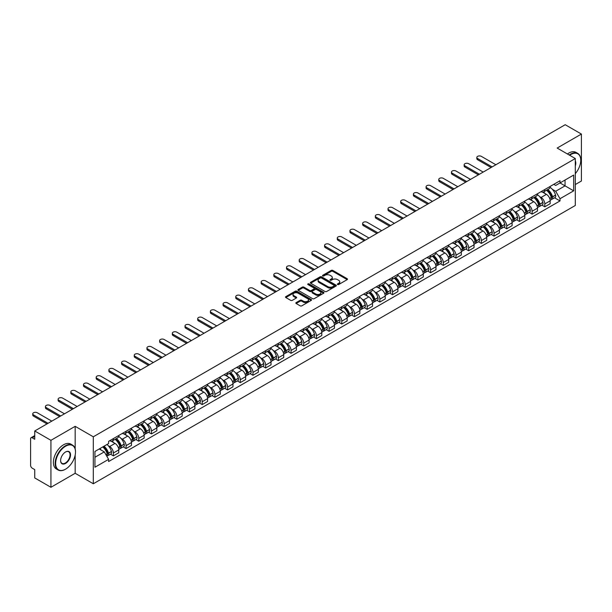 <?xml version="1.0" encoding="UTF-8"?>
<svg xmlns="http://www.w3.org/2000/svg" width="612" height="612" viewBox="0 0 612 612"><rect width="100%" height="100%" fill="white"/><g stroke="black" fill="none" stroke-linecap="round" stroke-linejoin="round"><path stroke-width="0.92" d="M337.579 284.526A0.788 0.459 0 0 0 338.696 284.526L347.18 279.63A1.132 0.65 0 0 0 347.509 279.171A1.132 0.65 0 0 0 347.18 278.712L332.813 270.412A1.132 0.65 0 0 0 331.214 270.412L322.731 275.308A0.788 0.459 0 0 0 323.847 275.958L324.949 275.323A3.611 2.088 0 0 1 330.059 275.323L331.253 276.012A3.611 2.088 0 0 1 332.308 277.488A3.611 2.088 0 0 1 331.253 278.965L330.159 279.6A0.788 0.459 0 0 0 331.276 280.242L332.37 279.608A3.611 2.088 0 0 1 337.48 279.608L338.681 280.304A3.611 2.088 0 0 1 339.737 281.772A3.611 2.088 0 0 1 338.681 283.249L337.579 283.884A0.788 0.459 0 0 0 337.579 284.526L337.579 283.884M296.17 302.588A1.132 0.65 0 0 0 295.833 303.047A1.132 0.65 0 0 0 296.17 303.506L300.201 305.839A1.132 0.65 0 0 0 301.793 305.839L311.217 300.4A1.132 0.65 0 0 0 311.546 299.934A1.132 0.65 0 0 0 311.217 299.475L296.843 291.182A1.132 0.65 0 0 0 295.252 291.182L285.827 296.621A1.132 0.65 0 0 0 285.498 297.08A1.132 0.65 0 0 0 285.827 297.539L290.7 300.354A1.132 0.65 0 0 0 292.291 300.354L296.323 298.021A1.132 0.65 0 0 0 296.659 297.562A1.132 0.65 0 0 0 296.323 297.103L293.913 295.711A3.022 1.744 0 0 1 293.026 294.471A3.022 1.744 0 0 1 294.892 292.865A3.022 1.744 0 0 1 298.182 293.24L307.645 298.702A3.022 1.744 0 0 1 308.524 299.934A3.022 1.744 0 0 1 306.666 301.548A3.022 1.744 0 0 1 303.368 301.173L301.793 300.262A1.132 0.65 0 0 0 300.201 300.262L296.17 302.588L296.17 303.506L300.201 301.196L300.201 300.262M93.307 436.8L75.169 426.327L50.934 440.326L34.746 430.978L565.213 124.718L581.4 134.059L557.165 148.058L575.303 158.531L93.307 436.8L93.307 483.763L575.303 205.487L575.303 158.531M325.026 291.503A1.132 0.65 0 0 0 326.624 291.503L336.042 286.064A1.132 0.65 0 0 0 336.378 285.605A1.132 0.65 0 0 0 336.042 285.138L321.675 276.846A1.132 0.65 0 0 0 320.076 276.846L310.659 282.285A1.132 0.65 0 0 0 310.322 282.744A1.132 0.65 0 0 0 310.659 283.203L325.026 291.503M308.219 284.702A0.788 0.459 0 0 1 309.022 284.81L323.618 293.24L314.208 298.671A1.132 0.65 0 0 1 312.61 298.671L298.243 290.371L298.243 289.453A1.132 0.65 0 0 0 297.914 289.912A1.132 0.65 0 0 0 298.243 290.371M298.243 289.453L302.274 287.12A1.132 0.65 0 0 1 303.873 287.12L309.695 290.486A1.132 0.65 0 0 0 311.294 290.486L313.971 288.94A1.132 0.65 0 0 0 314.3 288.482A1.132 0.65 0 0 0 313.971 288.022L307.905 284.519A0.788 0.459 0 0 1 309.022 283.876L323.633 292.307A1.132 0.65 0 0 1 323.962 292.765A1.132 0.65 0 0 1 323.633 293.232L323.633 292.307M50.934 440.326L50.934 487.282L34.746 477.941L34.746 469.626L32.229 468.172A2.303 1.331 -120 0 1 30.6 465.349L30.6 438.773A2.303 1.331 -120 0 1 31.074 437.718L34.746 435.599M575.303 184.541L581.4 181.022L581.4 134.059M50.934 487.282L75.169 473.29L93.307 483.763M34.746 430.978L34.746 439.294L32.229 437.832A2.303 1.331 -120 0 0 31.074 437.718M544.802 189.521A5.294 3.052 60 0 1 543.701 191.893L549.071 188.794A5.294 3.052 -120 0 0 550.165 186.423M539.707 196.674L541.062 197.454A5.294 3.052 60 0 1 544.802 203.934L550.165 200.835A5.294 3.052 -120 0 0 546.424 194.356L542.584 192.137M550.165 200.835L550.165 203.704L544.802 206.802L541.888 205.119M543.701 191.893A5.294 3.052 60 0 1 541.1 191.655M544.802 203.934L544.802 206.802M532.111 196.842A5.294 3.052 60 0 1 531.017 199.221L536.38 196.123A5.294 3.052 -120 0 0 537.481 193.744M529.196 212.448L532.111 214.123L537.481 211.025L537.481 208.164A5.294 3.052 -120 0 0 533.74 201.685L529.893 199.466M531.017 199.221A5.294 3.052 60 0 1 528.408 198.984M527.016 204.003L528.37 204.783A5.294 3.052 60 0 1 532.111 211.262L532.111 214.123M519.42 204.171A5.294 3.052 60 0 1 518.326 206.542L523.696 203.444A5.294 3.052 -120 0 0 524.79 201.073M516.513 219.769L519.42 221.452L524.79 218.354L524.79 215.485A5.294 3.052 -120 0 0 521.049 209.006L517.209 206.787M518.326 206.542A5.294 3.052 60 0 1 515.725 206.305M514.325 211.324L515.679 212.104A5.294 3.052 60 0 1 519.42 218.583L519.42 221.452M506.736 211.5A5.294 3.052 60 0 1 505.642 213.871L511.005 210.773A5.294 3.052 -120 0 0 512.099 208.394M503.821 227.098L506.736 228.781L512.106 225.675L512.106 222.814A5.294 3.052 -120 0 0 508.358 216.334L504.517 214.116M505.642 213.871A5.294 3.052 60 0 1 503.033 213.634M501.641 218.652L502.995 219.433A5.294 3.052 60 0 1 506.736 225.912L506.736 228.781M494.045 218.821A5.294 3.052 60 0 1 492.951 221.2L498.321 218.102A5.294 3.052 -120 0 0 499.415 215.722M491.138 234.419L494.045 236.102L499.415 233.004L499.415 230.143A5.294 3.052 -120 0 0 495.674 223.655L491.834 221.437M492.951 221.2A5.294 3.052 60 0 1 490.342 220.955M488.95 225.973L490.304 226.761A5.294 3.052 60 0 1 494.045 233.241L494.045 236.102M481.361 226.149A5.294 3.052 60 0 1 480.259 228.521L485.63 225.423A5.294 3.052 -120 0 0 486.724 223.051M478.446 241.748L481.361 243.431L486.724 240.332L486.724 237.464A5.294 3.052 -120 0 0 482.983 230.984L479.142 228.766M480.259 228.521A5.294 3.052 60 0 1 477.658 228.284M476.266 233.302L477.62 234.082A5.294 3.052 60 0 1 481.361 240.562L481.361 243.431M468.67 233.47A5.294 3.052 60 0 1 467.576 235.85L472.938 232.751A5.294 3.052 -120 0 0 474.04 230.372M465.755 249.076L468.67 250.752L474.04 247.653L474.04 244.792A5.294 3.052 -120 0 0 470.299 238.313L466.451 236.094M467.576 235.85A5.294 3.052 60 0 1 464.967 235.612M463.575 240.631L464.929 241.411A5.294 3.052 60 0 1 468.67 247.891L468.67 250.752M455.978 240.799A5.294 3.052 60 0 1 454.884 243.171L460.255 240.072A5.294 3.052 -120 0 0 461.349 237.701M453.071 256.397L455.978 258.08L461.349 254.982L461.349 252.113A5.294 3.052 -120 0 0 457.608 245.634L453.767 243.415M454.884 243.171A5.294 3.052 60 0 1 452.283 242.933M450.883 247.952L452.237 248.732A5.294 3.052 60 0 1 455.978 255.212L455.978 258.08M443.295 248.12A5.294 3.052 60 0 1 442.201 250.499L447.563 247.401A5.294 3.052 -120 0 0 448.665 245.022M440.38 263.726L443.295 265.401L448.665 262.303L448.665 259.442A5.294 3.052 -120 0 0 444.916 252.963L441.076 250.744M442.201 250.499A5.294 3.052 60 0 1 439.592 250.262M438.2 255.28L439.554 256.061A5.294 3.052 60 0 1 443.295 262.54L443.295 265.401M430.603 255.449A5.294 3.052 60 0 1 429.509 257.828L434.88 254.722A5.294 3.052 -120 0 0 435.974 252.351M427.696 271.047L430.603 272.73L435.974 269.632L435.974 266.763A5.294 3.052 -120 0 0 432.233 260.284L428.392 258.065M429.509 257.828A5.294 3.052 60 0 1 426.908 257.583M425.508 262.602L426.862 263.382A5.294 3.052 60 0 1 430.603 269.869L430.603 272.73M417.919 262.778A5.294 3.052 60 0 1 416.818 265.149L422.188 262.051A5.294 3.052 -120 0 0 423.282 259.679M415.005 278.376L417.919 280.059L423.282 276.953L423.282 274.092A5.294 3.052 -120 0 0 419.541 267.612L415.701 265.394M416.818 265.149A5.294 3.052 60 0 1 414.217 264.912M412.825 269.93L414.179 270.711A5.294 3.052 60 0 1 417.919 277.19L417.919 280.059M405.228 270.099A5.294 3.052 60 0 1 404.134 272.478L409.504 269.379A5.294 3.052 -120 0 0 410.598 267M402.321 285.697L405.228 287.38L410.598 284.282L410.598 281.421A5.294 3.052 -120 0 0 406.858 274.933L403.01 272.723M404.134 272.478A5.294 3.052 60 0 1 401.526 272.241M400.133 277.251L401.487 278.039A5.294 3.052 60 0 1 405.228 284.519L405.228 287.38M392.537 277.427A5.294 3.052 60 0 1 391.443 279.799L396.813 276.7A5.294 3.052 -120 0 0 397.907 274.329M389.63 293.026L392.537 294.709L397.907 291.61L397.907 288.742A5.294 3.052 -120 0 0 394.166 282.262L390.326 280.044M391.443 279.799A5.294 3.052 60 0 1 388.842 279.562M387.442 284.58L388.796 285.36A5.294 3.052 60 0 1 392.537 291.84L392.537 294.709M379.853 284.748A5.294 3.052 60 0 1 378.759 287.127L384.122 284.029A5.294 3.052 -120 0 0 385.223 281.65M376.938 300.354L379.853 302.03L385.223 298.931L385.223 296.07A5.294 3.052 -120 0 0 381.483 289.591L377.635 287.372M378.759 287.127A5.294 3.052 60 0 1 376.151 286.89M374.758 291.909L376.112 292.689A5.294 3.052 60 0 1 379.853 299.169L379.853 302.03M367.162 292.077A5.294 3.052 60 0 1 366.068 294.448L371.438 291.35A5.294 3.052 -120 0 0 372.532 288.979M364.255 307.675L367.162 309.358L372.532 306.26L372.532 303.391A5.294 3.052 -120 0 0 368.791 296.912L364.951 294.693M366.068 294.448A5.294 3.052 60 0 1 363.467 294.211M362.067 299.23L363.421 300.01A5.294 3.052 60 0 1 367.162 306.49L367.162 309.358M354.478 299.406A5.294 3.052 60 0 1 353.376 301.777L358.747 298.679A5.294 3.052 -120 0 0 359.841 296.3M351.563 315.004L354.478 316.679L359.841 313.581L359.841 310.72A5.294 3.052 -120 0 0 356.1 304.24L352.26 302.022M353.376 301.777A5.294 3.052 60 0 1 350.775 301.54M349.383 306.558L350.737 307.339A5.294 3.052 60 0 1 354.478 313.818L354.478 316.679M341.787 306.727A5.294 3.052 60 0 1 340.693 309.106L346.063 306A5.294 3.052 -120 0 0 347.157 303.628M338.88 322.325L341.787 324.008L347.157 320.91L347.157 318.041A5.294 3.052 -120 0 0 343.416 311.562L339.568 309.343M340.693 309.106A5.294 3.052 60 0 1 338.084 308.861M336.692 313.88L338.046 314.667A5.294 3.052 60 0 1 341.787 321.147L341.787 324.008M329.095 314.055A5.294 3.052 60 0 1 328.001 316.427L333.372 313.329A5.294 3.052 -120 0 0 334.466 310.957M326.188 329.654L329.095 331.337L334.466 328.239L334.466 325.37A5.294 3.052 -120 0 0 330.725 318.89L326.885 316.672M328.001 316.427A5.294 3.052 60 0 1 325.4 316.19M324 321.208L325.355 321.988A5.294 3.052 60 0 1 329.095 328.468L329.095 331.337M316.412 321.377A5.294 3.052 60 0 1 315.318 323.756L320.68 320.657A5.294 3.052 -120 0 0 321.782 318.278M313.497 336.983L316.412 338.658L321.782 335.56L321.782 332.698A5.294 3.052 -120 0 0 318.041 326.219L314.193 324M315.318 323.756A5.294 3.052 60 0 1 312.709 323.518M311.317 328.537L312.671 329.317A5.294 3.052 60 0 1 316.412 335.797L316.412 338.658M303.72 328.705A5.294 3.052 60 0 1 302.626 331.077L307.997 327.978A5.294 3.052 -120 0 0 309.091 325.607M300.813 344.304L303.72 345.987L309.091 342.888L309.091 340.02A5.294 3.052 -120 0 0 305.35 333.54L301.509 331.322M302.626 331.077A5.294 3.052 60 0 1 300.025 330.84M298.625 335.858L299.979 336.638A5.294 3.052 60 0 1 303.72 343.118L303.72 345.987M291.037 336.026A5.294 3.052 60 0 1 289.935 338.405L295.305 335.307A5.294 3.052 -120 0 0 296.399 332.928M288.122 351.632L291.037 353.308L296.399 350.209L296.399 347.348A5.294 3.052 -120 0 0 292.658 340.869L288.818 338.65M289.935 338.405A5.294 3.052 60 0 1 287.334 338.168M285.942 343.187L287.296 343.967A5.294 3.052 60 0 1 291.037 350.447L291.037 353.308M278.345 343.355A5.294 3.052 60 0 1 277.251 345.734L282.622 342.628A5.294 3.052 -120 0 0 283.716 340.257M275.438 358.953L278.345 360.636L283.716 357.538L283.716 354.669A5.294 3.052 -120 0 0 279.975 348.19L276.127 345.971M277.251 345.734A5.294 3.052 60 0 1 274.643 345.489M273.25 350.508L274.604 351.288A5.294 3.052 60 0 1 278.345 357.775L278.345 360.636M265.654 350.684A5.294 3.052 60 0 1 264.56 353.055L269.93 349.957A5.294 3.052 -120 0 0 271.024 347.578M262.747 366.282L265.662 367.965L271.024 364.859L271.024 361.998A5.294 3.052 -120 0 0 267.283 355.518L263.443 353.3M264.56 353.055A5.294 3.052 60 0 1 261.959 352.818M260.567 357.836L261.913 358.617A5.294 3.052 60 0 1 265.662 365.096L265.662 367.965M252.97 358.005A5.294 3.052 60 0 1 251.876 360.384L257.239 357.286A5.294 3.052 -120 0 0 258.341 354.906M250.056 373.603L252.97 375.286L258.341 372.188L258.341 369.327A5.294 3.052 -120 0 0 254.6 362.839L250.752 360.621M251.876 360.384A5.294 3.052 60 0 1 249.268 360.139M247.875 365.157L249.229 365.945A5.294 3.052 60 0 1 252.97 372.425L252.97 375.286M240.279 365.333A5.294 3.052 60 0 1 239.185 367.705L244.555 364.607A5.294 3.052 -120 0 0 245.649 362.235M237.372 380.932L240.279 382.615L245.649 379.517L245.649 376.648A5.294 3.052 -120 0 0 241.908 370.168L238.068 367.95M239.185 367.705A5.294 3.052 60 0 1 236.584 367.468M235.184 372.486L236.538 373.266A5.294 3.052 60 0 1 240.279 379.746L240.279 382.615M227.595 372.654A5.294 3.052 60 0 1 226.494 375.034L231.864 371.935A5.294 3.052 -120 0 0 232.958 369.556M224.68 388.26L227.595 389.936L232.958 386.838L232.958 383.976A5.294 3.052 -120 0 0 229.217 377.497L225.377 375.278M226.494 375.034A5.294 3.052 60 0 1 223.893 374.796M222.5 379.815L223.854 380.595A5.294 3.052 60 0 1 227.595 387.075L227.595 389.936M214.904 379.983A5.294 3.052 60 0 1 213.81 382.355L219.18 379.256A5.294 3.052 -120 0 0 220.274 376.885M211.997 395.582L214.904 397.264L220.274 394.166L220.274 391.298A5.294 3.052 -120 0 0 216.533 384.818L212.693 382.599M213.81 382.355A5.294 3.052 60 0 1 211.201 382.118M209.809 387.136L211.163 387.916A5.294 3.052 60 0 1 214.904 394.396L214.904 397.264M202.22 387.312A5.294 3.052 60 0 1 201.118 389.683L206.489 386.585A5.294 3.052 -120 0 0 207.583 384.206M199.305 402.91L202.22 404.586L207.583 401.487L207.583 398.626A5.294 3.052 -120 0 0 203.842 392.147L200.002 389.928M201.118 389.683A5.294 3.052 60 0 1 198.518 389.446M197.125 394.465L198.472 395.245A5.294 3.052 60 0 1 202.22 401.724L202.22 404.586M189.529 394.633A5.294 3.052 60 0 1 188.435 397.012L193.797 393.906A5.294 3.052 -120 0 0 194.899 391.535M186.614 410.231L189.529 411.914L194.899 408.816L194.899 405.947A5.294 3.052 -120 0 0 191.158 399.468L187.31 397.249M188.435 397.012A5.294 3.052 60 0 1 185.826 396.767M184.434 401.786L185.788 402.566A5.294 3.052 60 0 1 189.529 409.053L189.529 411.914M176.837 401.962A5.294 3.052 60 0 1 175.743 404.333L181.114 401.235A5.294 3.052 -120 0 0 182.208 398.863M173.93 417.56L176.837 419.243L182.208 416.137L182.208 413.276A5.294 3.052 -120 0 0 178.467 406.796L174.627 404.578M175.743 404.333A5.294 3.052 60 0 1 173.142 404.096M171.743 409.114L173.097 409.895A5.294 3.052 60 0 1 176.837 416.374L176.837 419.243M164.154 409.283A5.294 3.052 60 0 1 163.06 411.662L168.422 408.564A5.294 3.052 -120 0 0 169.516 406.184M161.239 424.889L164.154 426.564L169.516 423.466L169.516 420.605A5.294 3.052 -120 0 0 165.775 414.125L161.935 411.907M163.06 411.662A5.294 3.052 60 0 1 160.451 411.425M159.059 416.443L160.413 417.223A5.294 3.052 60 0 1 164.154 423.703L164.154 426.564M151.462 416.611A5.294 3.052 60 0 1 150.368 418.983L155.739 415.885A5.294 3.052 -120 0 0 156.833 413.513M148.555 432.21L151.462 433.893L156.833 430.794L156.833 427.926A5.294 3.052 -120 0 0 153.092 421.446L149.251 419.228M150.368 418.983A5.294 3.052 60 0 1 147.76 418.746M146.367 423.764L147.721 424.544A5.294 3.052 60 0 1 151.462 431.024L151.462 433.893M138.779 423.932A5.294 3.052 60 0 1 137.677 426.312L143.047 423.213A5.294 3.052 -120 0 0 144.141 420.834M135.864 439.538L138.779 441.214L144.141 438.116L144.141 435.254A5.294 3.052 -120 0 0 140.4 428.775L136.56 426.556M137.677 426.312A5.294 3.052 60 0 1 135.076 426.074M133.684 431.093L135.038 431.873A5.294 3.052 60 0 1 138.779 438.353L138.779 441.214M126.087 431.261A5.294 3.052 60 0 1 124.993 433.633L130.356 430.534A5.294 3.052 -120 0 0 131.458 428.163M123.173 446.859L126.087 448.542L131.458 445.444L131.458 442.575A5.294 3.052 -120 0 0 127.717 436.096L123.869 433.877M124.993 433.633A5.294 3.052 60 0 1 122.385 433.395M120.992 438.414L122.346 439.194A5.294 3.052 60 0 1 126.087 445.674L126.087 448.542M113.396 438.59A5.294 3.052 60 0 1 112.302 440.961L117.672 437.863A5.294 3.052 -120 0 0 118.766 435.484M110.489 454.188L113.396 455.871L118.766 452.765L118.766 449.904A5.294 3.052 -120 0 0 115.025 443.425L111.185 441.206M112.302 440.961A5.294 3.052 60 0 1 109.701 440.724M108.301 445.743L109.655 446.523A5.294 3.052 60 0 1 113.396 453.002L113.396 455.871M553.784 184.334L555.696 185.436L573.673 175.055L565.052 180.035L565.052 185.857L555.696 191.258L552.391 189.353M94.936 457.279L104.292 451.878L108.599 459.344L94.936 467.231L94.936 451.449L108.599 443.562L108.599 441.359L560.011 180.739L560.011 182.942L573.673 190.837L560.011 198.724L555.696 191.258M573.673 175.055L573.673 190.837M108.599 459.344L108.599 461.547L560.011 200.927L560.011 198.724M75.169 426.327L75.169 448.933M75.169 455.068L75.169 473.29M104.292 451.878L99.243 448.963M554.579 197.798L560.011 200.927M337.893 284.641L338.681 284.19A3.611 2.088 0 0 0 339.737 282.713L339.737 281.772M332.308 277.488L332.308 278.429A3.611 2.088 0 0 1 331.253 279.906L330.472 280.357M347.165 279.638L332.813 271.353A1.132 0.65 0 0 0 331.214 271.353L323.044 276.066M336.042 285.138L336.042 286.064L321.675 277.787A1.132 0.65 0 0 0 320.076 277.787L310.674 283.211L310.659 282.285M334.045 285.926A0.788 0.459 0 0 0 334.045 285.276L321.438 277.993A0.788 0.459 0 0 0 320.313 277.993L319.158 278.667A3.611 2.088 0 0 0 318.102 280.143A3.611 2.088 0 0 0 319.158 281.612L327.78 286.592A3.611 2.088 0 0 0 332.89 286.592L334.045 285.926L334.045 286.86A0.788 0.459 0 0 0 334.282 286.538L334.282 285.605M318.102 280.143L318.102 281.076A3.611 2.088 0 0 0 319.158 282.553L319.158 281.612M334.045 286.86L332.89 287.533A3.611 2.088 0 0 1 327.78 287.533L319.158 282.553M298.258 290.379L302.274 288.061L302.274 287.12M314.3 288.482L314.3 289.422A1.132 0.65 0 0 1 313.971 289.881L311.294 291.427A1.132 0.65 0 0 1 309.695 291.427L303.873 288.061A1.132 0.65 0 0 0 302.274 288.061M315.746 293.982A3.022 1.744 0 0 0 319.036 294.357A3.022 1.744 0 0 0 320.902 292.743A3.022 1.744 0 0 0 320.015 291.511L316.687 289.591A1.132 0.65 0 0 0 315.088 289.591L312.411 291.136A1.132 0.65 0 0 0 312.082 291.595A1.132 0.65 0 0 0 312.411 292.054L315.746 293.982L315.746 294.915A3.022 1.744 0 0 0 319.036 295.298A3.022 1.744 0 0 0 320.902 293.683L320.902 292.743M312.082 291.595L312.082 292.536A1.132 0.65 0 0 0 312.411 292.995L312.411 292.054M315.746 294.915L312.411 292.995M308.524 299.934L308.524 300.875A3.022 1.744 0 0 1 306.666 302.489A3.022 1.744 0 0 1 303.368 302.106L301.793 301.196A1.132 0.65 0 0 0 300.201 301.196M293.026 294.471L293.026 295.412A3.022 1.744 0 0 0 293.913 296.644L293.913 295.711M296.307 298.029L293.913 296.644M311.217 299.475L311.217 300.4L296.843 292.115A1.132 0.65 0 0 0 295.252 292.115L285.842 297.547L285.827 296.621M546.799 190.11A7.245 4.185 60 0 1 546.83 190.133A7.245 4.185 60 0 1 551.603 196.636L551.642 196.781A1.408 0.811 60 0 1 551.42 197.89A1.408 0.811 60 0 1 551.389 197.905M495.873 164.75L481.361 156.366A2.647 1.53 -0 0 0 478.477 156.037A2.647 1.53 -0 0 0 476.84 157.445A2.647 1.53 -0 0 0 477.62 158.531L477.62 159.747A2.647 1.53 180 0 1 476.84 158.669L476.84 157.445M546.478 190.294A8.744 5.049 60 0 1 551.282 197.508L551.328 197.653A2.907 1.675 60 0 1 550.869 199.933L550.142 200.353M551.366 199.29A2.907 1.675 -120 0 0 552.169 199.183A2.907 1.675 -120 0 0 552.628 196.903L552.582 196.75A8.744 5.049 -120 0 0 547.778 189.544M550.058 187.349A8.744 5.049 60 0 1 555.551 195.037L555.597 195.19A2.907 1.675 60 0 1 555.138 197.469L552.169 199.183M491.076 167.52L477.62 159.747M543.494 192A8.744 5.049 60 0 1 545.323 193.721M492.132 166.908L477.62 158.531M549.576 193.729L550.685 194.379M534.108 197.439A7.245 4.185 60 0 1 534.146 197.454A7.245 4.185 60 0 1 538.912 203.957L538.958 204.11A1.408 0.811 60 0 1 538.736 205.219A1.408 0.811 60 0 1 538.698 205.234M483.189 172.071L468.67 163.695A2.647 1.53 -0 0 0 465.786 163.366A2.647 1.53 -0 0 0 464.156 164.773A2.647 1.53 -0 0 0 464.929 165.852L464.929 167.076A2.647 1.53 180 0 1 464.156 165.997L464.156 164.773M533.794 197.615A8.744 5.049 60 0 1 538.598 204.829L538.637 204.982A2.907 1.675 60 0 1 538.178 207.261L537.458 207.682M538.675 206.619A2.907 1.675 -120 0 0 539.478 206.512A2.907 1.675 -120 0 0 539.937 204.232L539.899 204.079A8.744 5.049 -120 0 0 535.095 196.865M537.367 194.677A8.744 5.049 60 0 1 542.867 202.365L542.905 202.518A2.907 1.675 60 0 1 542.446 204.798L539.478 206.512M478.385 174.848L464.929 167.076M530.811 199.321A8.744 5.049 60 0 1 532.631 201.042M479.448 174.236L464.929 165.852M536.885 201.057L538.002 201.7M521.416 204.76A7.245 4.185 60 0 1 521.455 204.783A7.245 4.185 60 0 1 526.221 211.285L526.266 211.431A1.408 0.811 60 0 1 526.045 212.54A1.408 0.811 60 0 1 526.014 212.555M470.498 179.4L455.978 171.016A2.647 1.53 -0 0 0 453.102 170.687A2.647 1.53 -0 0 0 451.465 172.102A2.647 1.53 -0 0 0 452.237 173.181L452.237 174.397A2.647 1.53 180 0 1 451.465 173.318L451.465 172.102M521.103 204.944A8.744 5.049 60 0 1 525.907 212.157L525.953 212.31A2.907 1.675 60 0 1 525.494 214.59L524.767 215.003M525.991 213.948A2.907 1.675 -120 0 0 526.794 213.833A2.907 1.675 -120 0 0 527.253 211.553L527.207 211.408A8.744 5.049 -120 0 0 522.403 204.194M524.683 201.998A8.744 5.049 60 0 1 530.176 209.694L530.221 209.84A2.907 1.675 60 0 1 529.763 212.119L526.794 213.833M465.701 182.169L452.237 174.397M518.119 206.649A8.744 5.049 60 0 1 519.948 208.371M466.757 181.557L452.237 173.181M524.193 208.386L525.31 209.029M508.733 212.089A7.245 4.185 60 0 1 508.771 212.104A7.245 4.185 60 0 1 513.537 218.606L513.575 218.759A1.408 0.811 60 0 1 513.353 219.869A1.408 0.811 60 0 1 513.323 219.884M457.814 186.729L443.295 178.344A2.647 1.53 -0 0 0 440.411 178.016A2.647 1.53 -0 0 0 438.773 179.423A2.647 1.53 -0 0 0 439.554 180.502L439.554 181.726A2.647 1.53 180 0 1 438.773 180.647L438.773 179.423M508.411 212.272A8.744 5.049 60 0 1 513.216 219.478L513.261 219.632A2.907 1.675 60 0 1 512.802 221.911L512.083 222.332M513.3 221.269A2.907 1.675 -120 0 0 514.103 221.162A2.907 1.675 -120 0 0 514.562 218.882L514.524 218.729A8.744 5.049 -120 0 0 509.719 211.515M511.992 209.327A8.744 5.049 60 0 1 517.492 217.015L517.53 217.168A2.907 1.675 60 0 1 517.071 219.448L514.103 221.162M453.01 189.498L439.554 181.726M505.436 213.97A8.744 5.049 60 0 1 507.256 215.699M454.073 188.886L439.554 180.502M511.51 215.707L512.627 216.35M496.041 219.41A7.245 4.185 60 0 1 496.08 219.433A7.245 4.185 60 0 1 500.846 225.935L500.891 226.088A1.408 0.811 60 0 1 500.67 227.19A1.408 0.811 60 0 1 500.639 227.205M445.123 194.05L430.603 185.673A2.647 1.53 -0 0 0 427.719 185.337A2.647 1.53 -0 0 0 426.09 186.752A2.647 1.53 -0 0 0 426.862 187.83L426.862 189.047A2.647 1.53 180 0 1 426.09 187.968L426.09 186.752M495.728 219.593A8.744 5.049 60 0 1 500.532 226.807L500.57 226.96A2.907 1.675 60 0 1 500.111 229.24L499.392 229.653M500.608 228.597A2.907 1.675 -120 0 0 501.419 228.49A2.907 1.675 -120 0 0 501.878 226.203L501.832 226.058A8.744 5.049 -120 0 0 497.028 218.844M499.308 216.648A8.744 5.049 60 0 1 504.801 224.344L504.846 224.489A2.907 1.675 60 0 1 504.387 226.769L501.419 228.49M440.326 196.819L426.862 189.047M492.744 221.299A8.744 5.049 60 0 1 494.572 223.02M441.382 196.215L426.862 187.83M498.818 223.036L499.935 223.678M483.358 226.738A7.245 4.185 60 0 1 483.388 226.761A7.245 4.185 60 0 1 488.162 233.264L488.2 233.409A1.408 0.811 60 0 1 487.978 234.518A1.408 0.811 60 0 1 487.948 234.534M432.432 201.379L417.919 192.994A2.647 1.53 -0 0 0 415.035 192.665A2.647 1.53 -0 0 0 413.398 194.073A2.647 1.53 -0 0 0 414.179 195.151L414.179 196.375A2.647 1.53 180 0 1 413.398 195.297L413.398 194.073M483.036 226.922A8.744 5.049 60 0 1 487.841 234.136L487.886 234.281A2.907 1.675 60 0 1 487.427 236.561L486.701 236.982M487.925 235.918A2.907 1.675 -120 0 0 488.728 235.811A2.907 1.675 -120 0 0 489.187 233.532L489.141 233.379A8.744 5.049 -120 0 0 484.337 226.172M486.617 223.977A8.744 5.049 60 0 1 492.109 231.665L492.155 231.818A2.907 1.675 60 0 1 491.696 234.098L488.728 235.811M427.635 204.148L414.179 196.375M480.053 228.628A8.744 5.049 60 0 1 481.881 230.349M428.691 203.536L414.179 195.151M486.135 230.357L487.244 230.999M575.303 173.64A14.03 8.101 120 0 0 580.75 160.268A14.03 8.101 120 0 0 570.828 154.538A14.03 8.101 120 0 0 569.673 155.28M569.214 155.012A14.374 8.3 -60 0 1 570.583 154.117A14.374 8.3 -60 0 1 577.774 153.398A14.374 8.3 -60 0 1 580.75 159.984A14.374 8.3 -60 0 1 580.75 160.122M575.303 160.933A7.015 4.054 -60 0 1 575.303 165.89M567.423 153.979A14.374 8.3 -60 0 1 568.793 153.077A14.374 8.3 -60 0 1 575.984 152.365L577.774 153.398M65.331 469.297L65.576 469.159A14.03 8.101 120 0 0 75.498 451.97A14.03 8.101 120 0 0 65.576 446.24A14.03 8.101 120 0 0 55.654 463.429A14.03 8.101 120 0 0 65.576 469.159L65.331 469.297A14.374 8.3 -60 0 1 58.14 470.008A14.374 8.3 -60 0 1 55.937 458.487A14.374 8.3 -60 0 1 65.331 445.819A14.374 8.3 -60 0 1 72.522 445.108A14.374 8.3 -60 0 1 75.498 451.687A14.374 8.3 -60 0 1 75.498 451.832M65.576 451.97L65.576 451.97A7.015 4.054 -60 0 1 70.533 454.831A7.015 4.054 -60 0 1 65.576 463.429A7.015 4.054 -60 0 1 60.611 460.561A7.015 4.054 -60 0 1 65.576 451.97L65.576 451.97M60.611 460.423A6.671 3.856 120 0 0 61.996 463.338A6.671 3.856 120 0 0 65.331 463.009A6.671 3.856 120 0 0 69.691 457.126A6.671 3.856 120 0 0 68.666 451.778A6.671 3.856 120 0 0 65.453 452.046M58.14 470.008L56.35 468.976A14.374 8.3 -60 0 1 54.147 457.455A14.374 8.3 -60 0 1 63.541 444.786A14.374 8.3 -60 0 1 70.732 444.075L72.522 445.108M470.666 234.059A7.245 4.185 60 0 1 470.704 234.082A7.245 4.185 60 0 1 475.47 240.585L475.516 240.738A1.408 0.811 60 0 1 475.294 241.839A1.408 0.811 60 0 1 475.256 241.862M419.748 208.7L405.228 200.323A2.647 1.53 -0 0 0 402.344 199.986A2.647 1.53 -0 0 0 400.715 201.402A2.647 1.53 -0 0 0 401.487 202.48L401.487 203.704A2.647 1.53 180 0 1 400.715 202.618L400.715 201.402M470.353 234.243A8.744 5.049 60 0 1 475.157 241.457L475.195 241.61A2.907 1.675 60 0 1 474.736 243.89L474.017 244.303M475.233 243.247A2.907 1.675 -120 0 0 476.037 243.14A2.907 1.675 -120 0 0 476.496 240.86L476.457 240.707A8.744 5.049 -120 0 0 471.653 233.493M473.925 231.305A8.744 5.049 60 0 1 479.426 238.994L479.464 239.147A2.907 1.675 60 0 1 479.005 241.426L476.037 243.14M414.951 211.477L401.487 203.704M467.369 235.949A8.744 5.049 60 0 1 469.197 237.67M416.007 210.865L401.487 202.48M473.443 237.685L474.56 238.328M457.975 241.388A7.245 4.185 60 0 1 458.013 241.411A7.245 4.185 60 0 1 462.787 247.914L462.825 248.059A1.408 0.811 60 0 1 462.603 249.168A1.408 0.811 60 0 1 462.573 249.183M407.057 216.028L392.537 207.644A2.647 1.53 -0 0 0 389.66 207.315A2.647 1.53 -0 0 0 388.023 208.723A2.647 1.53 -0 0 0 388.796 209.809L388.796 211.025A2.647 1.53 180 0 1 388.023 209.947L388.023 208.723M457.661 241.572A8.744 5.049 60 0 1 462.465 248.786L462.511 248.931A2.907 1.675 60 0 1 462.052 251.218L461.326 251.631M462.55 250.576A2.907 1.675 -120 0 0 463.353 250.461A2.907 1.675 -120 0 0 463.812 248.181L463.766 248.036A8.744 5.049 -120 0 0 458.962 240.822M461.241 238.626A8.744 5.049 60 0 1 466.734 246.322L466.78 246.468A2.907 1.675 60 0 1 466.321 248.747L463.353 250.461M402.26 218.798L388.796 211.025M454.678 243.278A8.744 5.049 60 0 1 456.506 244.999M403.316 218.186L388.796 209.809M460.759 245.014L461.869 245.657M445.291 248.717A7.245 4.185 60 0 1 445.329 248.732A7.245 4.185 60 0 1 450.095 255.235L450.141 255.388A1.408 0.811 60 0 1 449.912 256.497A1.408 0.811 60 0 1 449.881 256.512M394.373 223.357L379.853 214.973A2.647 1.53 -0 0 0 376.969 214.644A2.647 1.53 -0 0 0 375.34 216.051A2.647 1.53 -0 0 0 376.112 217.13L376.112 218.354A2.647 1.53 180 0 1 375.34 217.275L375.34 216.051M444.97 248.893A8.744 5.049 60 0 1 449.774 256.107L449.82 256.26A2.907 1.675 60 0 1 449.361 258.539L448.642 258.96M449.858 257.897A2.907 1.675 -120 0 0 450.662 257.79A2.907 1.675 -120 0 0 451.121 255.51L451.082 255.357A8.744 5.049 -120 0 0 446.278 248.143M448.55 245.955A8.744 5.049 60 0 1 454.05 253.643L454.089 253.796A2.907 1.675 60 0 1 453.63 256.076L450.662 257.79M389.569 226.126L376.112 218.354M441.994 250.599A8.744 5.049 60 0 1 443.815 252.328M390.632 225.514L376.112 217.13M448.068 252.335L449.185 252.978M432.6 256.038A7.245 4.185 60 0 1 432.638 256.061A7.245 4.185 60 0 1 437.404 262.563L437.45 262.716A1.408 0.811 60 0 1 437.228 263.818A1.408 0.811 60 0 1 437.197 263.833M381.681 230.678L367.162 222.294A2.647 1.53 -0 0 0 364.278 221.965A2.647 1.53 -0 0 0 362.648 223.38A2.647 1.53 -0 0 0 363.421 224.459L363.421 225.675A2.647 1.53 180 0 1 362.648 224.596L362.648 223.38M432.286 256.221A8.744 5.049 60 0 1 437.09 263.435L437.129 263.588A2.907 1.675 60 0 1 436.67 265.868L435.951 266.281M437.167 265.226A2.907 1.675 -120 0 0 437.978 265.111A2.907 1.675 -120 0 0 438.437 262.831L438.391 262.686A8.744 5.049 -120 0 0 433.587 255.472M435.866 253.276A8.744 5.049 60 0 1 441.359 260.972L441.405 261.117A2.907 1.675 60 0 1 440.946 263.397L437.978 265.111M376.885 233.447L363.421 225.675M429.303 257.927A8.744 5.049 60 0 1 431.131 259.649M377.941 232.835L363.421 224.459M435.377 259.664L436.494 260.307M419.916 263.367A7.245 4.185 60 0 1 419.947 263.382A7.245 4.185 60 0 1 424.72 269.884L424.759 270.037A1.408 0.811 60 0 1 424.537 271.147A1.408 0.811 60 0 1 424.506 271.162M368.99 238.007L354.478 229.622A2.647 1.53 -0 0 0 351.594 229.293A2.647 1.53 -0 0 0 349.957 230.701A2.647 1.53 -0 0 0 350.737 231.78L350.737 233.004A2.647 1.53 180 0 1 349.957 231.925L349.957 230.701M419.595 263.55A8.744 5.049 60 0 1 424.399 270.764L424.445 270.909A2.907 1.675 60 0 1 423.986 273.189L423.259 273.61M424.483 272.547A2.907 1.675 -120 0 0 425.286 272.439A2.907 1.675 -120 0 0 425.745 270.16L425.7 270.007A8.744 5.049 -120 0 0 420.895 262.793M423.175 260.605A8.744 5.049 60 0 1 428.668 268.293L428.714 268.446A2.907 1.675 60 0 1 428.255 270.726L425.286 272.439M364.194 240.776L350.737 233.004M416.611 265.248A8.744 5.049 60 0 1 418.44 266.977M365.249 240.164L350.737 231.78M422.693 266.985L423.802 267.628M407.225 270.688A7.245 4.185 60 0 1 407.263 270.711A7.245 4.185 60 0 1 412.029 277.213L412.075 277.366A1.408 0.811 60 0 1 411.853 278.468A1.408 0.811 60 0 1 411.815 278.491M356.306 245.328L341.787 236.951A2.647 1.53 -0 0 0 338.903 236.615A2.647 1.53 -0 0 0 337.273 238.03A2.647 1.53 -0 0 0 338.046 239.108L338.046 240.332A2.647 1.53 180 0 1 337.273 239.246L337.273 238.03M406.911 270.871A8.744 5.049 60 0 1 411.715 278.085L411.754 278.238A2.907 1.675 60 0 1 411.295 280.518L410.576 280.931M411.792 279.875A2.907 1.675 -120 0 0 412.595 279.768A2.907 1.675 -120 0 0 413.054 277.488L413.016 277.335A8.744 5.049 -120 0 0 408.212 270.122M410.484 267.934A8.744 5.049 60 0 1 415.984 275.622L416.022 275.767A2.907 1.675 60 0 1 415.563 278.055L412.595 279.768M351.51 248.097L338.046 240.332M403.928 272.577A8.744 5.049 60 0 1 405.756 274.298M352.566 247.493L338.046 239.108M410.002 274.314L411.119 274.956M394.533 278.016A7.245 4.185 60 0 1 394.572 278.039A7.245 4.185 60 0 1 399.345 284.542L399.384 284.687A1.408 0.811 60 0 1 399.162 285.796A1.408 0.811 60 0 1 399.131 285.812M343.615 252.657L329.095 244.272A2.647 1.53 -0 0 0 326.219 243.943A2.647 1.53 -0 0 0 324.582 245.351A2.647 1.53 -0 0 0 325.355 246.437L325.355 247.653A2.647 1.53 180 0 1 324.582 246.575L324.582 245.351M394.22 278.2A8.744 5.049 60 0 1 399.024 285.414L399.07 285.559A2.907 1.675 60 0 1 398.611 287.839L397.884 288.26M399.108 287.196A2.907 1.675 -120 0 0 399.911 287.089A2.907 1.675 -120 0 0 400.37 284.81L400.325 284.656A8.744 5.049 -120 0 0 395.52 277.45M397.8 275.255A8.744 5.049 60 0 1 403.293 282.943L403.339 283.096A2.907 1.675 60 0 1 402.88 285.376L399.911 287.089M338.818 255.426L325.355 247.653M391.236 279.906A8.744 5.049 60 0 1 393.065 281.627M339.874 254.814L325.355 246.437M397.318 281.635L398.427 282.285M381.85 285.337A7.245 4.185 60 0 1 381.888 285.36A7.245 4.185 60 0 1 386.654 291.863L386.7 292.016A1.408 0.811 60 0 1 386.47 293.117A1.408 0.811 60 0 1 386.44 293.14M330.931 259.978L316.412 251.601A2.647 1.53 -0 0 0 313.528 251.264A2.647 1.53 -0 0 0 311.898 252.68A2.647 1.53 -0 0 0 312.671 253.758L312.671 254.982A2.647 1.53 180 0 1 311.898 253.903L311.898 252.68M381.528 285.521A8.744 5.049 60 0 1 386.333 292.735L386.379 292.888A2.907 1.675 60 0 1 385.92 295.168L385.2 295.581M386.417 294.525A2.907 1.675 -120 0 0 387.22 294.418A2.907 1.675 -120 0 0 387.679 292.138L387.641 291.985A8.744 5.049 -120 0 0 382.837 284.771M385.109 282.583A8.744 5.049 60 0 1 390.609 290.272L390.647 290.425A2.907 1.675 60 0 1 390.188 292.704L387.22 294.418M326.127 262.755L312.671 254.982M378.553 287.227A8.744 5.049 60 0 1 380.373 288.948M327.19 262.143L312.671 253.758M384.627 288.963L385.744 289.606M369.158 292.666A7.245 4.185 60 0 1 369.197 292.689A7.245 4.185 60 0 1 373.963 299.192L374.008 299.337A1.408 0.811 60 0 1 373.787 300.446A1.408 0.811 60 0 1 373.756 300.461M318.24 267.306L303.72 258.922A2.647 1.53 -0 0 0 300.836 258.593A2.647 1.53 -0 0 0 299.207 260.008A2.647 1.53 -0 0 0 299.979 261.087L299.979 262.303A2.647 1.53 180 0 1 299.207 261.225L299.207 260.008M368.845 292.85A8.744 5.049 60 0 1 373.649 300.064L373.687 300.209A2.907 1.675 60 0 1 373.228 302.496L372.509 302.909M373.725 301.854A2.907 1.675 -120 0 0 374.536 301.739A2.907 1.675 -120 0 0 374.995 299.459L374.949 299.314A8.744 5.049 -120 0 0 370.145 292.1M372.425 289.904A8.744 5.049 60 0 1 377.918 297.6L377.964 297.746A2.907 1.675 60 0 1 377.505 300.025L374.536 301.739M313.443 270.076L299.979 262.303M365.861 294.556A8.744 5.049 60 0 1 367.69 296.277M314.499 269.464L299.979 261.087M371.935 296.292L373.052 296.935M356.475 299.995A7.245 4.185 60 0 1 356.505 300.01A7.245 4.185 60 0 1 361.279 306.513L361.317 306.666A1.408 0.811 60 0 1 361.095 307.775A1.408 0.811 60 0 1 361.065 307.79M305.549 274.635L291.037 266.251A2.647 1.53 -0 0 0 288.153 265.922A2.647 1.53 -0 0 0 286.515 267.329A2.647 1.53 -0 0 0 287.296 268.408L287.296 269.632A2.647 1.53 180 0 1 286.515 268.553L286.515 267.329M356.153 300.178A8.744 5.049 60 0 1 360.958 307.385L361.003 307.538A2.907 1.675 60 0 1 360.545 309.817L359.818 310.238M361.042 309.175A2.907 1.675 -120 0 0 361.845 309.068A2.907 1.675 -120 0 0 362.304 306.788L362.258 306.635A8.744 5.049 -120 0 0 357.454 299.421M359.734 297.233A8.744 5.049 60 0 1 365.226 304.921L365.272 305.074A2.907 1.675 60 0 1 364.813 307.354L361.845 309.068M300.752 277.404L287.296 269.632M353.178 301.877A8.744 5.049 60 0 1 354.998 303.606M301.808 276.792L287.296 268.408M359.252 303.613L360.361 304.256M343.783 307.316A7.245 4.185 60 0 1 343.822 307.339A7.245 4.185 60 0 1 348.588 313.841L348.633 313.994A1.408 0.811 60 0 1 348.412 315.096A1.408 0.811 60 0 1 348.381 315.111M292.865 281.956L278.345 273.572A2.647 1.53 -0 0 0 275.461 273.243A2.647 1.53 -0 0 0 273.832 274.658A2.647 1.53 -0 0 0 274.604 275.737L274.604 276.953A2.647 1.53 180 0 1 273.832 275.874L273.832 274.658M343.47 307.499A8.744 5.049 60 0 1 348.274 314.713L348.312 314.866A2.907 1.675 60 0 1 347.853 317.146L347.134 317.559M348.35 316.503A2.907 1.675 -120 0 0 349.154 316.396A2.907 1.675 -120 0 0 349.613 314.109L349.574 313.964A8.744 5.049 -120 0 0 344.77 306.75M347.042 304.554A8.744 5.049 60 0 1 352.543 312.25L352.581 312.395A2.907 1.675 60 0 1 352.122 314.675L349.154 316.396M288.068 284.725L274.604 276.953M340.486 309.205A8.744 5.049 60 0 1 342.315 310.927M289.124 284.121L274.604 275.737M346.56 310.942L347.677 311.584M331.1 314.644A7.245 4.185 60 0 1 331.13 314.667A7.245 4.185 60 0 1 335.904 321.17L335.942 321.315A1.408 0.811 60 0 1 335.72 322.425A1.408 0.811 60 0 1 335.69 322.44M280.174 289.285L265.662 280.9A2.647 1.53 -0 0 0 262.778 280.571A2.647 1.53 -0 0 0 261.14 281.979A2.647 1.53 -0 0 0 261.913 283.058L261.913 284.282A2.647 1.53 180 0 1 261.14 283.203L261.14 281.979M330.778 314.828A8.744 5.049 60 0 1 335.583 322.042L335.628 322.187A2.907 1.675 60 0 1 335.169 324.467L334.443 324.888M335.667 323.825A2.907 1.675 -120 0 0 336.47 323.717A2.907 1.675 -120 0 0 336.929 321.438L336.883 321.285A8.744 5.049 -120 0 0 332.079 314.078M334.359 311.883A8.744 5.049 60 0 1 339.851 319.571L339.897 319.724A2.907 1.675 60 0 1 339.438 322.004L336.47 323.717M275.377 292.054L261.913 284.282M327.795 316.526A8.744 5.049 60 0 1 329.623 318.255M276.433 291.442L261.913 283.058M333.877 318.263L334.986 318.906M318.408 321.966A7.245 4.185 60 0 1 318.447 321.988A7.245 4.185 60 0 1 323.212 328.491L323.258 328.644A1.408 0.811 60 0 1 323.029 329.746A1.408 0.811 60 0 1 322.998 329.769M267.49 296.606L252.97 288.229A2.647 1.53 -0 0 0 250.086 287.892A2.647 1.53 -0 0 0 248.457 289.308A2.647 1.53 -0 0 0 249.229 290.386L249.229 291.61A2.647 1.53 180 0 1 248.457 290.524L248.457 289.308M318.087 322.149A8.744 5.049 60 0 1 322.891 329.363L322.937 329.516A2.907 1.675 60 0 1 322.478 331.796L321.759 332.209M322.975 331.153A2.907 1.675 -120 0 0 323.779 331.046A2.907 1.675 -120 0 0 324.238 328.766L324.199 328.613A8.744 5.049 -120 0 0 319.395 321.399M321.667 319.212A8.744 5.049 60 0 1 327.168 326.9L327.206 327.053A2.907 1.675 60 0 1 326.747 329.332L323.779 331.046M262.686 299.375L249.229 291.61M315.111 323.855A8.744 5.049 60 0 1 316.932 325.576M263.749 298.771L249.229 290.386M321.185 325.592L322.302 326.234M305.717 329.294A7.245 4.185 60 0 1 305.755 329.317A7.245 4.185 60 0 1 310.521 335.82L310.567 335.965A1.408 0.811 60 0 1 310.345 337.074A1.408 0.811 60 0 1 310.315 337.09M254.799 303.935L240.279 295.55A2.647 1.53 -0 0 0 237.395 295.221A2.647 1.53 -0 0 0 235.765 296.629A2.647 1.53 -0 0 0 236.538 297.715L236.538 298.931A2.647 1.53 180 0 1 235.765 297.853L235.765 296.629M305.403 329.478A8.744 5.049 60 0 1 310.207 336.692L310.246 336.837A2.907 1.675 60 0 1 309.787 339.117L309.068 339.538M310.284 338.482A2.907 1.675 -120 0 0 311.095 338.367A2.907 1.675 -120 0 0 311.554 336.087L311.508 335.942A8.744 5.049 -120 0 0 306.704 328.728M308.983 326.533A8.744 5.049 60 0 1 314.476 334.221L314.522 334.374A2.907 1.675 60 0 1 314.063 336.654L311.095 338.367M250.002 306.704L236.538 298.931M302.42 331.184A8.744 5.049 60 0 1 304.248 332.905M251.058 306.092L236.538 297.715M308.494 332.913L309.611 333.563M293.033 336.623A7.245 4.185 60 0 1 293.072 336.638A7.245 4.185 60 0 1 297.837 343.141L297.876 343.294A1.408 0.811 60 0 1 297.654 344.403A1.408 0.811 60 0 1 297.623 344.418M242.115 311.256L227.595 302.879A2.647 1.53 -0 0 0 224.711 302.55A2.647 1.53 -0 0 0 223.074 303.957A2.647 1.53 -0 0 0 223.854 305.036L223.854 306.26A2.647 1.53 180 0 1 223.074 305.181L223.074 303.957M292.712 336.799A8.744 5.049 60 0 1 297.516 344.013L297.562 344.166A2.907 1.675 60 0 1 297.103 346.446L296.384 346.866M297.6 345.803A2.907 1.675 -120 0 0 298.404 345.696A2.907 1.675 -120 0 0 298.863 343.416L298.817 343.263A8.744 5.049 -120 0 0 294.012 336.049M296.292 333.861A8.744 5.049 60 0 1 301.785 341.55L301.831 341.703A2.907 1.675 60 0 1 301.372 343.982L298.404 345.696M237.311 314.033L223.854 306.26M289.736 338.505A8.744 5.049 60 0 1 291.557 340.226M238.366 313.421L223.854 305.036M295.81 340.241L296.919 340.884M280.342 343.944A7.245 4.185 60 0 1 280.38 343.967A7.245 4.185 60 0 1 285.146 350.469L285.192 350.622A1.408 0.811 60 0 1 284.97 351.724A1.408 0.811 60 0 1 284.94 351.739M229.423 318.584L214.904 310.2A2.647 1.53 -0 0 0 212.02 309.871A2.647 1.53 -0 0 0 210.39 311.286A2.647 1.53 -0 0 0 211.163 312.365L211.163 313.581A2.647 1.53 180 0 1 210.39 312.502L210.39 311.286M280.028 344.128A8.744 5.049 60 0 1 284.832 351.342L284.871 351.495A2.907 1.675 60 0 1 284.412 353.774L283.693 354.187M284.909 353.132A2.907 1.675 -120 0 0 285.712 353.017A2.907 1.675 -120 0 0 286.171 350.737L286.133 350.592A8.744 5.049 -120 0 0 281.329 343.378M283.601 341.182A8.744 5.049 60 0 1 289.101 348.878L289.139 349.024A2.907 1.675 60 0 1 288.68 351.303L285.712 353.017M224.627 321.354L211.163 313.581M277.045 345.834A8.744 5.049 60 0 1 278.873 347.555M225.683 320.742L211.163 312.365M283.119 347.57L284.236 348.213M267.658 351.273A7.245 4.185 60 0 1 267.689 351.288A7.245 4.185 60 0 1 272.462 357.791L272.501 357.943A1.408 0.811 60 0 1 272.279 359.053A1.408 0.811 60 0 1 272.248 359.068M216.732 325.913L202.22 317.529A2.647 1.53 -0 0 0 199.336 317.2A2.647 1.53 -0 0 0 197.699 318.607A2.647 1.53 -0 0 0 198.472 319.686L198.472 320.91A2.647 1.53 180 0 1 197.699 319.831L197.699 318.607M267.337 351.456A8.744 5.049 60 0 1 272.141 358.663L272.187 358.816A2.907 1.675 60 0 1 271.728 361.095L271.001 361.516M272.225 360.453A2.907 1.675 -120 0 0 273.029 360.346A2.907 1.675 -120 0 0 273.488 358.066L273.442 357.913A8.744 5.049 -120 0 0 268.637 350.699M270.917 348.511A8.744 5.049 60 0 1 276.41 356.199L276.456 356.352A2.907 1.675 60 0 1 275.997 358.632L273.029 360.346M211.936 328.682L198.472 320.91M264.353 353.155A8.744 5.049 60 0 1 266.182 354.883M212.991 328.07L198.472 319.686M270.435 354.891L271.544 355.534M254.967 358.594A7.245 4.185 60 0 1 255.005 358.617A7.245 4.185 60 0 1 259.771 365.119L259.817 365.272A1.408 0.811 60 0 1 259.595 366.374A1.408 0.811 60 0 1 259.557 366.389M204.048 333.234L189.529 324.857A2.647 1.53 -0 0 0 186.645 324.521A2.647 1.53 -0 0 0 185.015 325.936A2.647 1.53 -0 0 0 185.788 327.015L185.788 328.239A2.647 1.53 180 0 1 185.015 327.152L185.015 325.936M254.653 358.777A8.744 5.049 60 0 1 259.457 365.991L259.496 366.144A2.907 1.675 60 0 1 259.037 368.424L258.318 368.837M259.534 367.781A2.907 1.675 -120 0 0 260.337 367.674A2.907 1.675 -120 0 0 260.796 365.387L260.758 365.242A8.744 5.049 -120 0 0 255.954 358.028M258.226 355.832A8.744 5.049 60 0 1 263.726 363.528L263.764 363.673A2.907 1.675 60 0 1 263.305 365.961L260.337 367.674M199.244 336.003L185.788 328.239M251.67 360.483A8.744 5.049 60 0 1 253.49 362.205M200.308 335.399L185.788 327.015M257.744 362.22L258.861 362.862M242.275 365.922A7.245 4.185 60 0 1 242.314 365.945A7.245 4.185 60 0 1 247.08 372.448L247.126 372.593A1.408 0.811 60 0 1 246.904 373.702A1.408 0.811 60 0 1 246.873 373.718M191.357 340.563L176.837 332.178A2.647 1.53 -0 0 0 173.953 331.849A2.647 1.53 -0 0 0 172.324 333.257A2.647 1.53 -0 0 0 173.097 334.343L173.097 335.56A2.647 1.53 180 0 1 172.324 334.481L172.324 333.257M241.962 366.106A8.744 5.049 60 0 1 246.766 373.32L246.812 373.465A2.907 1.675 60 0 1 246.353 375.745L245.626 376.166M246.843 375.102A2.907 1.675 -120 0 0 247.653 374.995A2.907 1.675 -120 0 0 248.112 372.716L248.067 372.563A8.744 5.049 -120 0 0 243.262 365.356M245.542 363.161A8.744 5.049 60 0 1 251.035 370.849L251.081 371.002A2.907 1.675 60 0 1 250.622 373.282L247.653 374.995M186.561 343.332L173.097 335.56M238.978 367.812A8.744 5.049 60 0 1 240.807 369.533M187.616 342.72L173.097 334.343M245.052 369.541L246.169 370.191M229.592 373.243A7.245 4.185 60 0 1 229.63 373.266A7.245 4.185 60 0 1 234.396 379.769L234.434 379.922A1.408 0.811 60 0 1 234.212 381.024A1.408 0.811 60 0 1 234.182 381.047M178.673 347.884L164.154 339.507A2.647 1.53 -0 0 0 161.27 339.17A2.647 1.53 -0 0 0 159.633 340.586A2.647 1.53 -0 0 0 160.413 341.664L160.413 342.888A2.647 1.53 180 0 1 159.633 341.81L159.633 340.586M229.27 373.427A8.744 5.049 60 0 1 234.075 380.641L234.121 380.794A2.907 1.675 60 0 1 233.662 383.074L232.942 383.487M234.159 382.431A2.907 1.675 -120 0 0 234.962 382.324A2.907 1.675 -120 0 0 235.421 380.044L235.375 379.891A8.744 5.049 -120 0 0 230.571 372.677M232.851 370.49A8.744 5.049 60 0 1 238.351 378.178L238.389 378.331A2.907 1.675 60 0 1 237.93 380.61L234.962 382.324M173.869 350.661L160.413 342.888M226.295 375.133A8.744 5.049 60 0 1 228.115 376.854M174.925 350.049L160.413 341.664M232.369 376.87L233.478 377.512M216.9 380.572A7.245 4.185 60 0 1 216.939 380.595A7.245 4.185 60 0 1 221.705 387.098L221.751 387.243A1.408 0.811 60 0 1 221.529 388.352A1.408 0.811 60 0 1 221.498 388.368M165.982 355.212L151.462 346.828A2.647 1.53 -0 0 0 148.578 346.499A2.647 1.53 -0 0 0 146.949 347.907A2.647 1.53 -0 0 0 147.721 348.993L147.721 350.209A2.647 1.53 180 0 1 146.949 349.131L146.949 347.907M216.587 380.756A8.744 5.049 60 0 1 221.391 387.97L221.429 388.115A2.907 1.675 60 0 1 220.97 390.402L220.251 390.816M221.468 389.76A2.907 1.675 -120 0 0 222.271 389.645A2.907 1.675 -120 0 0 222.73 387.365L222.692 387.22A8.744 5.049 -120 0 0 217.887 380.006M220.159 377.811A8.744 5.049 60 0 1 225.66 385.506L225.698 385.652A2.907 1.675 60 0 1 225.247 387.932L222.271 389.645M161.185 357.982L147.721 350.209M213.603 382.462A8.744 5.049 60 0 1 215.432 384.183M162.241 357.37L147.721 348.993M219.677 384.198L220.794 384.841M204.217 387.901A7.245 4.185 60 0 1 204.247 387.916A7.245 4.185 60 0 1 209.021 394.419L209.059 394.572A1.408 0.811 60 0 1 208.837 395.681A1.408 0.811 60 0 1 208.807 395.696M153.291 362.541L138.779 354.157A2.647 1.53 -0 0 0 135.895 353.828A2.647 1.53 -0 0 0 134.257 355.235A2.647 1.53 -0 0 0 135.038 356.314L135.038 357.538A2.647 1.53 180 0 1 134.257 356.459L134.257 355.235M203.895 388.084A8.744 5.049 60 0 1 208.7 395.291L208.746 395.444A2.907 1.675 60 0 1 208.287 397.724L207.56 398.144M208.784 397.081A2.907 1.675 -120 0 0 209.587 396.974A2.907 1.675 -120 0 0 210.046 394.694L210 394.541A8.744 5.049 -120 0 0 205.196 387.327M207.476 385.139A8.744 5.049 60 0 1 212.968 392.827L213.014 392.981A2.907 1.675 60 0 1 212.555 395.26L209.587 396.974M148.494 365.31L135.038 357.538M200.912 389.783A8.744 5.049 60 0 1 202.74 391.512M149.55 364.698L135.038 356.314M206.994 391.519L208.103 392.162M191.525 395.222A7.245 4.185 60 0 1 191.564 395.245A7.245 4.185 60 0 1 196.33 401.747L196.375 401.9A1.408 0.811 60 0 1 196.154 403.002A1.408 0.811 60 0 1 196.115 403.017M140.607 369.862L126.087 361.478A2.647 1.53 -0 0 0 123.203 361.149A2.647 1.53 -0 0 0 121.574 362.564A2.647 1.53 -0 0 0 122.346 363.643L122.346 364.859A2.647 1.53 180 0 1 121.574 363.78L121.574 362.564M191.212 395.406A8.744 5.049 60 0 1 196.016 402.619L196.054 402.772A2.907 1.675 60 0 1 195.595 405.052L194.876 405.465M196.092 404.41A2.907 1.675 -120 0 0 196.896 404.295A2.907 1.675 -120 0 0 197.355 402.015L197.316 401.87A8.744 5.049 -120 0 0 192.512 394.656M194.784 392.46A8.744 5.049 60 0 1 200.285 400.156L200.323 400.302A2.907 1.675 60 0 1 199.864 402.581L196.896 404.295M135.803 372.632L122.346 364.859M188.228 397.112A8.744 5.049 60 0 1 190.049 398.833M136.866 372.019L122.346 363.643M194.302 398.848L195.419 399.491M178.834 402.551A7.245 4.185 60 0 1 178.872 402.566A7.245 4.185 60 0 1 183.638 409.076L183.684 409.221A1.408 0.811 60 0 1 183.462 410.331A1.408 0.811 60 0 1 183.432 410.346M127.916 377.191L113.396 368.807A2.647 1.53 -0 0 0 110.52 368.478A2.647 1.53 -0 0 0 108.882 369.885A2.647 1.53 -0 0 0 109.655 370.964L109.655 372.188A2.647 1.53 180 0 1 108.882 371.109L108.882 369.885M178.52 402.734A8.744 5.049 60 0 1 183.325 409.948L183.37 410.094A2.907 1.675 60 0 1 182.911 412.373L182.185 412.794M183.401 411.731A2.907 1.675 -120 0 0 184.212 411.624A2.907 1.675 -120 0 0 184.671 409.344L184.625 409.191A8.744 5.049 -120 0 0 179.821 401.977M182.101 399.789A8.744 5.049 60 0 1 187.593 407.477L187.639 407.63A2.907 1.675 60 0 1 187.18 409.91L184.212 411.624M123.119 379.96L109.655 372.188M175.537 404.433A8.744 5.049 60 0 1 177.365 406.161M124.175 379.348L109.655 370.964M181.611 406.169L182.728 406.812M166.15 409.872A7.245 4.185 60 0 1 166.189 409.895A7.245 4.185 60 0 1 170.955 416.397L170.993 416.55A1.408 0.811 60 0 1 170.771 417.652A1.408 0.811 60 0 1 170.74 417.675M115.232 384.512L100.712 376.135A2.647 1.53 -0 0 0 97.828 375.799A2.647 1.53 -0 0 0 96.191 377.214A2.647 1.53 -0 0 0 96.971 378.293L96.971 379.517A2.647 1.53 180 0 1 96.191 378.43L96.191 377.214M165.829 410.055A8.744 5.049 60 0 1 170.633 417.269L170.679 417.422A2.907 1.675 60 0 1 170.22 419.702L169.501 420.115M170.717 419.059A2.907 1.675 -120 0 0 171.521 418.952A2.907 1.675 -120 0 0 171.98 416.673L171.934 416.52A8.744 5.049 -120 0 0 167.13 409.306M169.409 407.118A8.744 5.049 60 0 1 174.91 414.806L174.948 414.951A2.907 1.675 60 0 1 174.489 417.239L171.521 418.952M110.428 387.281L96.971 379.517M162.853 411.761A8.744 5.049 60 0 1 164.674 413.483M111.483 386.677L96.971 378.293M168.927 413.498L170.044 414.14M153.459 417.2A7.245 4.185 60 0 1 153.497 417.223A7.245 4.185 60 0 1 158.263 423.726L158.309 423.871A1.408 0.811 60 0 1 158.087 424.98A1.408 0.811 60 0 1 158.057 424.996M102.541 391.841L88.021 383.456A2.647 1.53 -0 0 0 85.137 383.127A2.647 1.53 -0 0 0 83.507 384.535A2.647 1.53 -0 0 0 84.28 385.621L84.28 386.838A2.647 1.53 180 0 1 83.507 385.759L83.507 384.535M153.145 417.384A8.744 5.049 60 0 1 157.95 424.598L157.988 424.743A2.907 1.675 60 0 1 157.529 427.023L156.81 427.444M158.026 426.38A2.907 1.675 -120 0 0 158.829 426.273A2.907 1.675 -120 0 0 159.288 423.994L159.25 423.841A8.744 5.049 -120 0 0 154.446 416.634M156.726 414.439A8.744 5.049 60 0 1 162.218 422.127L162.264 422.28A2.907 1.675 60 0 1 161.805 424.56L158.829 426.273M97.744 394.61L84.28 386.838M150.162 419.09A8.744 5.049 60 0 1 151.99 420.811M98.8 393.998L84.28 385.621M156.236 420.819L157.353 421.469M140.775 424.529A7.245 4.185 60 0 1 140.806 424.544A7.245 4.185 60 0 1 145.58 431.047L145.618 431.2A1.408 0.811 60 0 1 145.396 432.309A1.408 0.811 60 0 1 145.365 432.324M89.849 399.162L75.337 390.785A2.647 1.53 -0 0 0 72.453 390.456A2.647 1.53 -0 0 0 70.816 391.864A2.647 1.53 -0 0 0 71.596 392.942L71.596 394.166A2.647 1.53 180 0 1 70.816 393.088L70.816 391.864M140.454 424.705A8.744 5.049 60 0 1 145.258 431.919L145.304 432.072A2.907 1.675 60 0 1 144.845 434.352L144.118 434.772M145.342 433.709A2.907 1.675 -120 0 0 146.146 433.602A2.907 1.675 -120 0 0 146.605 431.322L146.559 431.169A8.744 5.049 -120 0 0 141.755 423.955M144.034 421.767A8.744 5.049 60 0 1 149.527 429.456L149.573 429.609A2.907 1.675 60 0 1 149.114 431.888L146.146 433.602M85.053 401.939L71.596 394.166M137.47 426.411A8.744 5.049 60 0 1 139.299 428.132M86.108 401.327L71.596 392.942M143.552 428.148L144.661 428.79M128.084 431.85A7.245 4.185 60 0 1 128.122 431.873A7.245 4.185 60 0 1 132.888 438.376L132.934 438.521A1.408 0.811 60 0 1 132.712 439.63A1.408 0.811 60 0 1 132.674 439.646M77.166 406.49L62.646 398.106A2.647 1.53 -0 0 0 59.762 397.777A2.647 1.53 -0 0 0 58.132 399.192A2.647 1.53 -0 0 0 58.905 400.271L58.905 401.487A2.647 1.53 180 0 1 58.132 400.409L58.132 399.192M127.77 432.034A8.744 5.049 60 0 1 132.575 439.248L132.613 439.393A2.907 1.675 60 0 1 132.154 441.68L131.435 442.094M132.651 441.038A2.907 1.675 -120 0 0 133.454 440.923A2.907 1.675 -120 0 0 133.913 438.643L133.875 438.498A8.744 5.049 -120 0 0 129.071 431.284M131.343 429.089A8.744 5.049 60 0 1 136.843 436.784L136.881 436.93A2.907 1.675 60 0 1 136.422 439.209L133.454 440.923M72.361 409.26L58.905 401.487M124.787 433.74A8.744 5.049 60 0 1 126.608 435.461M73.425 408.648L58.905 400.271M130.861 435.476L131.978 436.119M115.393 439.179A7.245 4.185 60 0 1 115.431 439.194A7.245 4.185 60 0 1 120.197 445.697L120.243 445.85A1.408 0.811 60 0 1 120.021 446.959A1.408 0.811 60 0 1 119.99 446.974M64.474 413.819L49.954 405.435A2.647 1.53 -0 0 0 47.078 405.106A2.647 1.53 -0 0 0 45.441 406.513A2.647 1.53 -0 0 0 46.214 407.592L46.214 408.816A2.647 1.53 180 0 1 45.441 407.737L45.441 406.513M115.079 439.362A8.744 5.049 60 0 1 119.883 446.569L119.929 446.722A2.907 1.675 60 0 1 119.47 449.001L118.743 449.422M119.967 448.359A2.907 1.675 -120 0 0 120.771 448.252A2.907 1.675 -120 0 0 121.23 445.972L121.184 445.819A8.744 5.049 -120 0 0 116.379 438.605M118.659 436.417A8.744 5.049 60 0 1 124.152 444.105L124.198 444.258A2.907 1.675 60 0 1 123.739 446.538L120.771 448.252M59.678 416.588L46.214 408.816M112.095 441.061A8.744 5.049 60 0 1 113.924 442.79M60.733 415.976L46.214 407.592M118.17 442.797L119.286 443.44M103.099 446.745A7.245 4.185 60 0 1 107.513 453.025L107.551 453.178A1.408 0.811 60 0 1 107.33 454.28A1.408 0.811 60 0 1 107.299 454.295M51.791 421.14L37.271 412.763A2.647 1.53 -0 0 0 34.387 412.427A2.647 1.53 -0 0 0 32.75 413.842A2.647 1.53 -0 0 0 33.53 414.921L33.53 416.137A2.647 1.53 180 0 1 32.75 415.058L32.75 413.842M102.732 446.951A8.744 5.049 60 0 1 107.192 453.897L107.238 454.05A2.907 1.675 60 0 1 106.84 456.292M107.276 455.688A2.907 1.675 -120 0 0 108.079 455.58A2.907 1.675 -120 0 0 108.538 453.293L108.492 453.148A8.744 5.049 -120 0 0 104.032 446.202M107.001 444.488A8.744 5.049 60 0 1 111.468 451.434L111.506 451.579A2.907 1.675 60 0 1 111.047 453.859L108.079 455.58M46.986 423.909L33.53 416.137M99.764 448.665A8.744 5.049 60 0 1 101.232 450.111M48.05 423.305L33.53 414.921M105.486 450.126L106.603 450.769M126.087 445.674L131.458 442.575M138.779 438.353L144.141 435.254M151.462 431.024L156.833 427.926M164.154 423.703L169.516 420.605M176.837 416.374L182.208 413.276M189.529 409.053L194.899 405.947M202.22 401.724L207.583 398.626M214.904 394.396L220.274 391.298M227.595 387.075L232.958 383.976M240.279 379.746L245.649 376.648M252.97 372.425L258.341 369.327M265.662 365.096L271.024 361.998M278.345 357.775L283.716 354.669M291.037 350.447L296.399 347.348M303.72 343.118L309.091 340.02M316.412 335.797L321.782 332.698M329.095 328.468L334.466 325.37M341.787 321.147L347.157 318.041M354.478 313.818L359.841 310.72M367.162 306.49L372.532 303.391M379.853 299.169L385.223 296.07M392.537 291.84L397.907 288.742M405.228 284.519L410.598 281.421M417.919 277.19L423.282 274.092M430.603 269.869L435.974 266.763M443.295 262.54L448.665 259.442M455.978 255.212L461.349 252.113M468.67 247.891L474.04 244.792M481.361 240.562L486.724 237.464M494.045 233.241L499.415 230.143M506.736 225.912L512.106 222.814M519.42 218.583L524.79 215.485M532.111 211.262L537.481 208.164M113.396 453.002L118.766 449.904M109.655 446.523L115.025 443.425M122.346 439.194L127.717 436.096M135.038 431.873L140.4 428.775M147.721 424.544L153.092 421.446M160.413 417.223L165.775 414.125M173.097 409.895L178.467 406.796M185.788 402.566L191.158 399.468M198.472 395.245L203.842 392.147M211.163 387.916L216.533 384.818M223.854 380.595L229.217 377.497M236.538 373.266L241.908 370.168M249.229 365.945L254.6 362.839M261.913 358.617L267.283 355.518M274.604 351.288L279.975 348.19M287.296 343.967L292.658 340.869M299.979 336.638L305.35 333.54M312.671 329.317L318.041 326.219M325.355 321.988L330.725 318.89M338.046 314.667L343.416 311.562M350.737 307.339L356.1 304.24M363.421 300.01L368.791 296.912M376.112 292.689L381.483 289.591M388.796 285.36L394.166 282.262M401.487 278.039L406.858 274.933M414.179 270.711L419.541 267.612M426.862 263.382L432.233 260.284M439.554 256.061L444.916 252.963M452.237 248.732L457.608 245.634M464.929 241.411L470.299 238.313M477.62 234.082L482.983 230.984M490.304 226.761L495.674 223.655M502.995 219.433L508.358 216.334M515.679 212.104L521.049 209.006M528.37 204.783L533.74 201.685M541.062 197.454L546.424 194.356M34.746 436.379L32.229 437.832M338.681 284.19L338.681 283.249M330.159 280.242L330.159 279.6M331.253 279.906L331.253 278.965M322.731 275.958L322.731 275.308M331.214 271.353L331.214 270.412M332.813 271.353L332.813 270.412M347.18 279.63L347.18 278.712M320.076 277.787L320.076 276.846M321.675 277.787L321.675 276.846M327.78 287.533L327.78 286.592M332.89 287.533L332.89 286.592M303.873 288.061L303.873 287.12M309.695 291.427L309.695 290.486M311.294 291.427L311.294 290.486M313.971 289.881L313.971 288.94M309.022 284.81L309.022 283.876M301.793 301.196L301.793 300.262M303.368 302.106L303.368 301.173M296.323 298.021L296.323 297.103M295.252 292.115L295.252 291.182M296.843 292.115L296.843 291.182M549.737 198.571L551.328 197.653M552.628 196.903L555.597 195.19M552.582 196.75L555.551 195.037M551.282 197.492L551.71 197.248M549.683 198.433L551.282 197.508M537.045 205.9L538.637 204.982M539.937 204.232L542.905 202.518M539.899 204.079L542.867 202.365M536.992 205.754L539.027 204.569M524.362 213.228L525.953 212.31M527.253 211.553L530.221 209.84M527.207 211.408L530.176 209.694M525.907 212.142L526.335 211.897M524.308 213.083L525.907 212.157M511.67 220.55L513.261 219.632M514.562 218.882L517.53 217.168M514.524 218.729L517.492 217.015M511.617 220.404L513.652 219.218M498.987 227.878L500.57 226.96M501.878 226.203L504.846 224.489M501.832 226.058L504.801 224.344M500.524 226.8L500.96 226.547M498.933 227.733L500.532 226.807M486.295 235.199L487.886 234.281M489.187 233.532L492.155 231.818M489.141 233.379L492.109 231.665M486.242 235.054L488.269 233.876M473.604 242.528L475.195 241.61M476.496 240.86L479.464 239.147M476.457 240.707L479.426 238.994M475.149 241.449L475.585 241.197M473.55 242.383L475.157 241.457M460.92 249.849L462.511 248.931M463.812 248.181L466.78 246.468M463.766 248.036L466.734 246.322M460.867 249.711L462.894 248.526M448.229 257.178L449.82 256.26M451.121 255.51L454.089 253.796M451.082 255.357L454.05 253.643M449.774 256.099L450.21 255.847M448.175 257.032L449.774 256.107M435.545 264.506L437.129 263.588M438.437 262.831L441.405 261.117M438.391 262.686L441.359 260.972M435.492 264.361L437.519 263.175M422.854 271.827L424.445 270.909M425.745 270.16L428.714 268.446M425.7 270.007L428.668 268.293M424.399 270.749L424.827 270.496M422.8 271.682L424.399 270.764M410.162 279.156L411.754 278.238M413.054 277.488L416.022 275.767M413.016 277.335L415.984 275.622M410.109 279.011L412.144 277.825M397.479 286.477L399.07 285.559M400.37 284.81L403.339 283.096M400.325 284.656L403.293 282.943M399.024 285.399L399.452 285.154M397.425 286.332L399.024 285.414M384.787 293.806L386.379 292.888M387.679 292.138L390.647 290.425M387.641 291.985L390.609 290.272M384.734 293.661L386.769 292.475M372.104 301.127L373.687 300.209M374.995 299.459L377.964 297.746M374.949 299.314L377.918 297.6M373.641 300.048L374.077 299.803M372.05 300.989L373.649 300.064M359.412 308.456L361.003 307.538M362.304 306.788L365.272 305.074M362.258 306.635L365.226 304.921M359.359 308.31L361.386 307.125M346.721 315.784L348.312 314.866M349.613 314.109L352.581 312.395M349.574 313.964L352.543 312.25M346.667 315.639L348.702 314.453M334.037 323.105L335.628 322.187M336.929 321.438L339.897 319.724M336.883 321.285L339.851 319.571M333.984 322.96L336.011 321.774M321.346 330.434L322.937 329.516M324.238 328.766L327.206 327.053M324.199 328.613L327.168 326.9M321.292 330.289L323.327 329.103M308.662 337.755L310.246 336.837M311.554 336.087L314.522 334.374M311.508 335.942L314.476 334.221M308.609 337.617L310.636 336.432M295.971 345.084L297.562 344.166M298.863 343.416L301.831 341.703M298.817 343.263L301.785 341.55M295.917 344.938L297.945 343.753M283.28 352.413L284.871 351.495M286.171 350.737L289.139 349.024M286.133 350.592L289.101 348.878M284.825 351.326L285.261 351.081M283.226 352.267L284.832 351.342M270.596 359.734L272.187 358.816M273.488 358.066L276.456 356.352M273.442 357.913L276.41 356.199M270.542 359.588L272.57 358.403M257.904 367.062L259.496 366.144M260.796 365.387L263.764 363.673M260.758 365.242L263.726 363.528M257.851 366.917L259.886 365.731M245.221 374.383L246.812 373.465M248.112 372.716L251.081 371.002M248.067 372.563L251.035 370.849M245.167 374.238L247.194 373.06M232.529 381.712L234.121 380.794M235.421 380.044L238.389 378.331M235.375 379.891L238.351 378.178M232.476 381.567L234.503 380.381M219.838 389.033L221.429 388.115M222.73 387.365L225.698 385.652M222.692 387.22L225.66 385.506M219.785 388.895L221.819 387.71M207.154 396.362L208.746 395.444M210.046 394.694L213.014 392.981M210 394.541L212.968 392.827M207.101 396.216L209.128 395.031M194.463 403.691L196.054 402.772M197.355 402.015L200.323 400.302M197.316 401.87L200.285 400.156M196.008 402.612L196.444 402.359M194.409 403.545L196.016 402.619M181.779 411.012L183.37 410.094M184.671 409.344L187.639 407.63M184.625 409.191L187.593 407.477M183.325 409.933L183.753 409.68M181.726 410.866L183.325 409.948M169.088 418.34L170.679 417.422M171.98 416.673L174.948 414.951M171.934 416.52L174.91 414.806M169.034 418.195L171.062 417.009M156.397 425.661L157.988 424.743M159.288 423.994L162.264 422.28M159.25 423.841L162.218 422.127M157.942 424.583L158.378 424.338M156.343 425.524L157.95 424.598M143.713 432.99L145.304 432.072M146.605 431.322L149.573 429.609M146.559 431.169L149.527 429.456M143.659 432.845L145.687 431.659M131.022 440.319L132.613 439.393M133.913 438.643L136.881 436.93M133.875 438.498L136.843 436.784M132.567 439.232L133.003 438.988M130.968 440.173L132.575 439.248M118.338 447.64L119.929 446.722M121.23 445.972L124.198 444.258M121.184 445.819L124.152 444.105M118.284 447.494L120.312 446.309M105.968 454.785L107.238 454.05M108.538 453.293L111.506 451.579M108.492 453.148L111.468 451.434M107.192 453.89L107.628 453.637M105.891 454.647L107.192 453.897"/></g></svg>

